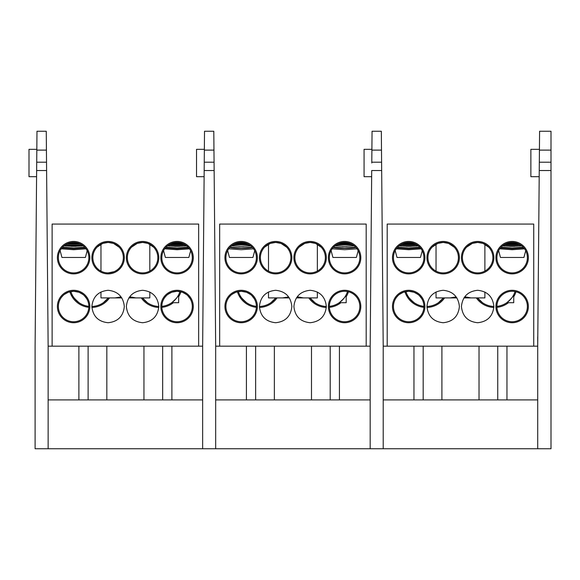 <?xml version="1.0" encoding="UTF-8"?>
<svg xmlns="http://www.w3.org/2000/svg" width="580" height="580" viewBox="0 0 580 580"><rect width="100%" height="100%" fill="white"/><g stroke="black" fill="none" stroke-linecap="round" stroke-linejoin="round"><path stroke-width="0.87" d="M527.38 306.508A15.239 15.239 0 0 0 512.14 291.269A15.239 15.239 0 0 0 496.9 306.508A15.239 15.239 0 0 0 512.14 321.748A15.239 15.239 0 0 0 527.38 306.508M403.419 292.211L408.798 291.269L413.409 292.023M414.004 292.226L417.774 294.277M419.427 295.699L421.754 298.664M422.015 299.12L420.986 297.511M420.166 296.489L419.782 296.068M418.252 294.647L414.772 292.537M414.098 292.262L408.733 291.269L404.122 291.972M403.521 292.175L399.736 294.176M398.061 295.582L396.488 297.38M397.314 296.365L397.706 295.945M399.236 294.553L402.745 292.48M423.929 306.508A15.239 15.239 0 0 0 408.69 291.269A15.239 15.239 0 0 0 393.45 306.508A15.239 15.239 0 0 0 408.69 321.748A15.239 15.239 0 0 0 423.929 306.508M477.702 242.425L472.337 243.382L477.702 242.425L483.075 243.419M483.096 243.433L488.759 247.232M484.307 243.955L483.212 243.477M443.221 242.425L437.857 243.382L443.221 242.425L448.594 243.419L454.278 247.232L452.777 245.833M452.762 245.819L448.732 243.477M458.41 257.665A15.239 15.239 0 0 0 443.171 242.425A15.239 15.239 0 0 0 427.931 257.665A15.239 15.239 0 0 0 443.171 272.904A15.239 15.239 0 0 0 458.41 257.665M459.389 257.665A16.218 16.218 0 0 0 443.171 241.447A16.218 16.218 0 0 0 426.952 257.665A16.218 16.218 0 0 0 443.171 273.883A16.218 16.218 0 0 0 459.389 257.665M492.891 257.665A15.239 15.239 0 0 0 477.652 242.425A15.239 15.239 0 0 0 462.412 257.665A15.239 15.239 0 0 0 477.652 272.904A15.239 15.239 0 0 0 492.891 257.665M493.87 257.665A16.218 16.218 0 0 0 477.652 241.447A16.218 16.218 0 0 0 461.441 257.665A16.218 16.218 0 0 0 477.652 273.883A16.218 16.218 0 0 0 493.87 257.665M528.358 306.508A16.218 16.218 0 0 0 512.14 290.29A16.218 16.218 0 0 0 495.922 306.508A16.218 16.218 0 0 0 512.14 322.726A16.218 16.218 0 0 0 528.358 306.508M424.901 306.508A16.218 16.218 0 0 0 408.69 290.29A16.218 16.218 0 0 0 392.471 306.508A16.218 16.218 0 0 0 408.69 322.726A16.218 16.218 0 0 0 424.901 306.508M514.982 242.694L517.454 243.382L512.191 242.425L506.833 243.375L517.454 243.382M518.919 244.013A13.478 1.783 0 0 1 512.191 244.252A13.478 1.783 0 0 1 505.376 244.006L502.461 245.891L512.191 246.348L521.826 245.898L519.832 244.513M496.9 257.665A15.239 15.239 0 0 1 512.14 242.425A15.239 15.239 0 0 1 527.38 257.665A15.239 15.239 0 0 1 512.14 272.904A15.239 15.239 0 0 1 496.9 257.665M528.358 257.665A16.218 16.218 0 0 0 512.14 241.447A16.218 16.218 0 0 0 495.922 257.665A16.218 16.218 0 0 0 512.14 273.883A16.218 16.218 0 0 0 528.358 257.665M411.524 242.694L414.004 243.382L408.733 242.425L403.383 243.375L414.004 243.382M415.461 244.013A13.478 1.783 0 0 1 408.733 244.252A13.478 1.783 0 0 1 401.925 244.006L399.011 245.891L408.733 246.348L418.376 245.898L416.382 244.513M393.45 257.665A15.239 15.239 0 0 1 408.69 242.425A15.239 15.239 0 0 1 423.929 257.665A15.239 15.239 0 0 1 408.69 272.904A15.239 15.239 0 0 1 393.45 257.665M392.471 257.665A16.218 16.218 0 0 1 408.69 241.447A16.218 16.218 0 0 1 424.901 257.665A16.218 16.218 0 0 1 408.69 273.883A16.218 16.218 0 0 1 392.471 257.665M524.204 248.356A13.478 1.783 0 0 1 512.191 249.335A13.478 1.783 0 0 1 500.09 248.334L499.742 248.798L512.191 249.719L524.552 248.82M502.657 245.739L504.557 244.448M509.399 242.672L512.191 242.425M420.754 248.356A13.478 1.783 0 0 1 408.733 249.335A13.478 1.783 0 0 1 396.64 248.334L396.292 248.798L408.733 249.719L421.095 248.82M399.207 245.739L401.106 244.448M405.949 242.672L408.733 242.425M471.018 297.91L465.073 297.91L465.784 296.96L471.018 297.91L484.887 297.91L484.887 291.994M463.906 297.91L465.073 297.91M455.757 297.91L450.015 297.91L455.14 297.083L455.757 297.91L456.924 297.91M436.037 291.943L436.037 297.91L450.015 297.91M484.887 244.252L484.887 271.077M444.592 297.91A22.345 22.345 0 0 1 426.982 307.451M423.908 307.335A22.345 22.345 0 0 1 404.927 291.74M515.99 291.762A22.345 22.345 0 0 1 513.735 296.75M508.442 302.702A22.345 22.345 0 0 1 496.922 307.349M493.848 307.451A22.345 22.345 0 0 1 476.332 297.91M436.037 244.194L436.037 271.135M443.388 297.91A21.373 21.373 0 0 1 426.952 306.472A21.373 21.373 0 0 0 443.388 297.91L438.415 302.702L443.388 297.91M423.922 306.356A21.373 21.373 0 0 1 405.884 291.53A21.373 21.373 0 0 0 423.922 306.356M509.624 300.36A21.373 21.373 0 0 1 496.9 306.363A21.373 21.373 0 0 0 515.033 291.544A21.373 21.373 0 0 1 513.547 295.104M493.87 306.472A21.373 21.373 0 0 1 477.536 297.91L482.509 302.702L477.536 297.91A21.373 21.373 0 0 0 493.87 306.472M467.306 268.852L466.878 268.438M465.225 266.481L464.899 266.002M490.086 248.849L490.412 249.327M488.838 268.018L488.433 268.438M486.468 270.099L485.997 270.418M432.818 268.852L432.397 268.438M430.737 266.481L430.418 266.002M455.604 248.849L455.923 249.327M454.358 268.018L453.944 268.438M451.987 270.099L451.508 270.418M438.415 302.702C434.768 304.877 434.768 304.877 438.415 302.702M414.127 302.702C409.777 298.888 407.472 296.235 407.189 294.742C407.45 296.213 409.763 298.867 414.127 302.702C417.774 304.877 417.774 304.877 414.127 302.702M506.797 302.702C511.118 298.925 513.43 296.271 513.735 294.742C513.452 296.25 511.139 298.903 506.797 302.702C503.15 304.877 503.15 304.877 506.797 302.702L513.735 302.702L513.735 294.742L513.213 295.713M482.509 302.702C486.156 304.877 486.156 304.877 482.509 302.702M533.73 346.173L533.73 224.061L387.193 224.061L387.193 346.173M426.952 306.508C427.975 316.303 433.376 321.704 443.171 322.726C452.965 321.712 458.367 316.303 459.389 306.508C458.367 296.721 452.965 291.312 443.171 290.29C433.376 291.312 427.975 296.714 426.952 306.508M461.441 306.508C462.456 316.303 467.864 321.704 477.652 322.726C487.447 321.712 492.855 316.303 493.87 306.508C492.855 296.721 487.447 291.312 477.652 290.29C467.864 291.312 462.456 296.714 461.441 306.508M437.835 243.39L432.165 247.124L437.857 243.382M472.323 243.39L466.653 247.124L472.337 243.382M397.343 247.493A13.478 1.783 0 0 0 408.733 248.32A13.478 1.783 0 0 0 420.05 247.508M417.419 245.173A13.478 1.783 0 0 0 408.733 244.753A13.478 1.783 0 0 0 399.939 245.188M416.367 246.079A13.478 1.783 0 0 0 408.733 245.761A13.478 1.783 0 0 0 401.099 246.079M419.789 247.225L408.733 247.979L397.597 247.21M403.629 243.39L413.845 243.39M406.283 246.319L411.191 246.319M395.176 250.611L397.01 257.462L420.457 257.462L422.233 250.843M500.794 247.493A13.478 1.783 0 0 0 512.191 248.32A13.478 1.783 0 0 0 523.501 247.508M520.869 245.173A13.478 1.783 0 0 0 512.191 244.753A13.478 1.783 0 0 0 503.389 245.188M519.825 246.079A13.478 1.783 0 0 0 512.191 245.761A13.478 1.783 0 0 0 504.557 246.079M523.24 247.225L512.191 247.979L501.055 247.21M507.087 243.39L517.295 243.39M498.698 250.864L500.467 257.462L523.914 257.462L525.683 250.843M509.733 246.319L514.641 246.319M371.889 150.111L381.495 150.111L381.336 131.254L372.055 131.254L371.78 163.002M371.78 162.204L381.604 162.204L381.676 170.534L371.708 170.534L370.178 346.173L215.673 346.173L214.143 170.534L204.174 170.534L204.24 163.002M371.896 149.328L364.073 149.328L364.073 176.682L371.657 176.682M36.816 150.111L46.429 150.111L46.262 131.254L36.982 131.254L35.105 346.173L35.105 448.746L370.178 448.746L370.178 346.173M381.495 150.111L383.206 346.173L383.206 448.746L551 448.746L551 131.254L539.588 131.254L539.32 162.212L551 162.212M370.178 448.746L383.206 448.746M551 170.527L539.248 170.527L537.711 346.173L537.711 336.893L537.711 346.173L383.206 346.173M383.206 399.903L537.711 399.903M359.839 306.508A15.239 15.239 0 0 0 344.6 291.269A15.239 15.239 0 0 0 329.36 306.508A15.239 15.239 0 0 0 344.6 321.748A15.239 15.239 0 0 0 359.839 306.508M235.886 292.211L241.265 291.269L245.869 292.023M246.471 292.226L250.241 294.277M251.887 295.699L254.214 298.664M254.482 299.12L253.453 297.511M252.633 296.489L252.249 296.068M250.719 294.647L247.232 292.537M246.565 292.262L241.2 291.269L236.582 291.972M235.987 292.175L232.196 294.176M230.528 295.582L228.991 297.322M229.774 296.365L230.166 295.945M231.695 294.553L235.212 292.48M256.389 306.508A15.239 15.239 0 0 0 241.149 291.269A15.239 15.239 0 0 0 225.91 306.508A15.239 15.239 0 0 0 241.149 321.748A15.239 15.239 0 0 0 256.389 306.508M304.812 243.382L310.169 242.425L315.542 243.419L321.226 247.232M316.767 243.955L315.68 243.477M275.681 242.425L270.316 243.382L275.681 242.425L281.053 243.419M281.075 243.433L286.745 247.232M282.286 243.955L281.191 243.477M290.877 257.665A15.239 15.239 0 0 0 275.638 242.425A15.239 15.239 0 0 0 260.398 257.665A15.239 15.239 0 0 0 275.638 272.904A15.239 15.239 0 0 0 290.877 257.665M291.849 257.665A16.218 16.218 0 0 0 275.638 241.447A16.218 16.218 0 0 0 259.419 257.665A16.218 16.218 0 0 0 275.638 273.883A16.218 16.218 0 0 0 291.849 257.665M325.358 257.665A15.239 15.239 0 0 0 310.119 242.425A15.239 15.239 0 0 0 294.879 257.665A15.239 15.239 0 0 0 310.119 272.904A15.239 15.239 0 0 0 325.358 257.665M326.337 257.665A16.218 16.218 0 0 0 310.119 241.447A16.218 16.218 0 0 0 293.9 257.665A16.218 16.218 0 0 0 310.119 273.883A16.218 16.218 0 0 0 326.337 257.665M360.818 306.508A16.218 16.218 0 0 0 344.6 290.29A16.218 16.218 0 0 0 328.389 306.508A16.218 16.218 0 0 0 344.6 322.726A16.218 16.218 0 0 0 360.818 306.508M257.368 306.508A16.218 16.218 0 0 0 241.149 290.29A16.218 16.218 0 0 0 224.931 306.508A16.218 16.218 0 0 0 241.149 322.726A16.218 16.218 0 0 0 257.368 306.508M351.379 244.013A13.478 1.783 0 0 1 344.65 244.252A13.478 1.783 0 0 1 337.843 244.006L334.928 245.891L344.65 246.348L354.286 245.898L352.299 244.513M357.012 248.82L355.968 247.508A13.478 1.783 0 0 1 344.65 248.32A13.478 1.783 0 0 1 333.254 247.493L332.209 248.798L344.65 249.719L357.012 248.82M341.968 242.657L347.253 242.657L341.968 242.657L344.65 242.425M329.36 257.665A15.239 15.239 0 0 1 344.6 242.425A15.239 15.239 0 0 1 359.839 257.665A15.239 15.239 0 0 1 344.6 272.904A15.239 15.239 0 0 1 329.36 257.665M360.818 257.665A16.218 16.218 0 0 0 344.6 241.447A16.218 16.218 0 0 0 328.389 257.665A16.218 16.218 0 0 0 344.6 273.883A16.218 16.218 0 0 0 360.818 257.665M247.928 244.013A13.478 1.783 0 0 1 241.2 244.252A13.478 1.783 0 0 1 234.385 244.006L231.478 245.891L241.2 246.348L250.835 245.898L248.842 244.513M253.561 248.82L252.51 247.508A13.478 1.783 0 0 1 241.2 248.32A13.478 1.783 0 0 1 229.803 247.493L228.752 248.798L241.2 249.719L253.561 248.82M238.511 242.657L243.803 242.657L238.511 242.657L241.2 242.425M225.91 257.665A15.239 15.239 0 0 1 241.149 242.425A15.239 15.239 0 0 1 256.389 257.665A15.239 15.239 0 0 1 241.149 272.904A15.239 15.239 0 0 1 225.91 257.665M224.931 257.665A16.218 16.218 0 0 1 241.149 241.447A16.218 16.218 0 0 1 257.368 257.665A16.218 16.218 0 0 1 241.149 273.883A16.218 16.218 0 0 1 224.931 257.665M332.427 248.501L333.254 247.493M335.117 245.739L337.024 244.448M228.977 248.501L229.803 247.493M231.667 245.739L233.566 244.448M303.485 297.91L297.533 297.91L298.243 296.96L303.485 297.91L317.347 297.91L317.347 291.994M296.365 297.91L297.533 297.91M288.216 297.91L282.482 297.91L287.607 297.083L288.216 297.91L289.384 297.91M268.504 291.943L268.504 297.91L282.482 297.91M317.347 244.252L317.347 271.077M277.051 297.91A22.345 22.345 0 0 1 259.449 307.451M256.367 307.335A22.345 22.345 0 0 1 237.394 291.74M348.45 291.762A22.345 22.345 0 0 1 346.195 296.75M340.91 302.702A22.345 22.345 0 0 1 329.389 307.349M326.308 307.451A22.345 22.345 0 0 1 308.799 297.91M268.504 244.194L268.504 271.135M275.848 297.91A21.373 21.373 0 0 1 259.419 306.472A21.373 21.373 0 0 0 275.848 297.91L270.875 302.702L275.848 297.91M256.389 306.356A21.373 21.373 0 0 1 238.351 291.53A21.373 21.373 0 0 0 256.389 306.356M347.493 291.544A21.373 21.373 0 0 1 329.368 306.363A21.373 21.373 0 0 0 347.493 291.544M326.337 306.472A21.373 21.373 0 0 1 310.003 297.91L314.976 302.702L310.003 297.91A21.373 21.373 0 0 0 326.337 306.472M299.766 268.852L299.345 268.438M297.685 266.481L297.366 266.002M322.552 248.849L322.871 249.327M321.305 268.018L320.892 268.438M318.935 270.099L318.456 270.418M265.285 268.852L264.857 268.438M263.204 266.481L262.878 266.002M288.064 248.849L288.39 249.327M286.817 268.018L286.411 268.438M284.446 270.099L283.975 270.418M270.875 302.702C267.228 304.877 267.228 304.877 270.875 302.702M246.594 302.702C242.244 298.888 239.931 296.235 239.656 294.742C239.91 296.213 242.222 298.867 246.594 302.702C250.241 304.877 250.241 304.877 246.594 302.702M339.256 302.702C343.585 298.925 345.897 296.271 346.195 294.742C345.912 296.25 343.599 298.903 339.256 302.702C335.61 304.877 335.61 304.877 339.256 302.702L346.195 302.702L346.195 294.742L345.673 295.713M314.976 302.702C318.623 304.877 318.623 304.877 314.976 302.702M366.19 346.173L366.19 224.061L219.661 224.061L219.661 346.173M259.419 306.508C260.435 316.303 265.843 321.704 275.638 322.726C285.425 321.712 290.834 316.303 291.849 306.508C290.834 296.721 285.425 291.312 275.638 290.29C265.843 291.312 260.435 296.714 259.419 306.508M293.9 306.508C294.923 316.303 300.324 321.704 310.119 322.726C319.913 321.712 325.315 316.303 326.337 306.508C325.315 296.721 319.913 291.312 310.119 290.29C300.324 291.312 294.923 296.714 293.9 306.508M270.302 243.39L264.632 247.124L270.316 243.382M310.169 242.425L304.805 243.382L299.113 247.124L300.629 245.739M300.643 245.731L304.797 243.382M246.464 243.382L235.843 243.375M252.249 247.225L241.2 247.979L230.064 247.21M249.879 245.173A13.478 1.783 0 0 0 241.2 244.753A13.478 1.783 0 0 0 232.399 245.188M238.75 246.319L243.651 246.319M227.643 250.611L229.477 257.462L252.923 257.462L254.692 250.843M349.921 243.382L339.3 243.375M355.7 247.225L344.65 247.979L333.514 247.21M353.336 245.173A13.478 1.783 0 0 0 344.65 244.753A13.478 1.783 0 0 0 335.856 245.188M342.2 246.319L347.108 246.319M331.093 250.611L332.927 257.462L356.374 257.462L358.15 250.843M171.796 292.211L177.175 291.269L181.786 292.023M182.381 292.226L186.151 294.277M187.804 295.699L190.131 298.664M190.392 299.12L189.326 297.453M188.551 296.489L188.167 296.068M186.63 294.647L183.149 292.537M182.482 292.262L177.118 291.269L172.499 291.972M171.905 292.175L168.113 294.176M166.446 295.582L164.909 297.322M165.691 296.365L166.083 295.945M167.613 294.553L171.122 292.48M192.306 306.508A15.239 15.239 0 0 0 177.067 291.269A15.239 15.239 0 0 0 161.827 306.508A15.239 15.239 0 0 0 177.067 321.748A15.239 15.239 0 0 0 192.306 306.508M68.346 292.211L73.725 291.269L78.336 292.023M78.931 292.226L82.701 294.277M84.354 295.699L86.681 298.664M86.942 299.12L85.912 297.511M85.1 296.489L84.709 296.068M83.179 294.647L79.699 292.537M79.025 292.262L73.66 291.269L69.049 291.972M68.447 292.175L64.663 294.176M62.995 295.582L61.415 297.373M62.241 296.365L62.633 295.945M64.162 294.553L67.671 292.48M88.856 306.508A15.239 15.239 0 0 0 73.617 291.269A15.239 15.239 0 0 0 58.377 306.508A15.239 15.239 0 0 0 73.617 321.748A15.239 15.239 0 0 0 88.856 306.508M142.629 242.425L137.264 243.382L142.629 242.425L148.001 243.419L153.693 247.232M149.234 243.955L148.139 243.477M102.79 243.382L108.148 242.425L113.521 243.419L119.204 247.232M114.753 243.955L113.658 243.477M123.337 257.665A15.239 15.239 0 0 0 108.097 242.425A15.239 15.239 0 0 0 92.858 257.665A15.239 15.239 0 0 0 108.097 272.904A15.239 15.239 0 0 0 123.337 257.665L123.337 257.542M124.316 257.665A16.218 16.218 0 0 0 108.097 241.447A16.218 16.218 0 0 0 91.879 257.665A16.218 16.218 0 0 0 108.097 273.883A16.218 16.218 0 0 0 124.316 257.665M157.825 257.665A15.239 15.239 0 0 0 142.586 242.425A15.239 15.239 0 0 0 127.346 257.665A15.239 15.239 0 0 0 142.586 272.904A15.239 15.239 0 0 0 157.825 257.665M158.797 257.665A16.218 16.218 0 0 0 142.586 241.447A16.218 16.218 0 0 0 126.368 257.665A16.218 16.218 0 0 0 142.586 273.883A16.218 16.218 0 0 0 158.797 257.665M193.285 306.508A16.218 16.218 0 0 0 177.067 290.29A16.218 16.218 0 0 0 160.849 306.508A16.218 16.218 0 0 0 177.067 322.726A16.218 16.218 0 0 0 193.285 306.508M89.828 306.508A16.218 16.218 0 0 0 73.617 290.29A16.218 16.218 0 0 0 57.398 306.508A16.218 16.218 0 0 0 73.617 322.726A16.218 16.218 0 0 0 89.828 306.508M179.909 242.694L182.381 243.382L177.118 242.425L171.76 243.375L182.381 243.382M183.846 244.013A13.478 1.783 0 0 1 177.118 244.252A13.478 1.783 0 0 1 170.303 244.006L167.395 245.891L177.118 246.348L186.753 245.898L184.759 244.513M161.827 257.665A15.239 15.239 0 0 1 177.067 242.425A15.239 15.239 0 0 1 192.306 257.665A15.239 15.239 0 0 1 177.067 272.904A15.239 15.239 0 0 1 161.827 257.665M193.285 257.665A16.218 16.218 0 0 0 177.067 241.447A16.218 16.218 0 0 0 160.849 257.665A16.218 16.218 0 0 0 177.067 273.883A16.218 16.218 0 0 0 193.285 257.665M76.451 242.694L78.931 243.382L73.66 242.425L68.309 243.375L78.931 243.382M83.302 245.898L81.918 244.89A13.478 1.783 0 0 1 73.66 245.26A13.478 1.783 0 0 1 65.322 244.876L63.938 245.891L73.66 246.348L83.302 245.898M58.377 257.665A15.239 15.239 0 0 1 73.617 242.425A15.239 15.239 0 0 1 88.856 257.665A15.239 15.239 0 0 1 73.617 272.904A15.239 15.239 0 0 1 58.377 257.665M57.398 257.665A16.218 16.218 0 0 1 73.617 241.447A16.218 16.218 0 0 1 89.828 257.665A16.218 16.218 0 0 1 73.617 273.883A16.218 16.218 0 0 1 57.398 257.665M189.131 248.356A13.478 1.783 0 0 1 177.118 249.335A13.478 1.783 0 0 1 165.017 248.334L164.669 248.798L177.118 249.719L189.479 248.82M167.584 245.739L169.483 244.448M174.326 242.672L177.118 242.425M85.681 248.356A13.478 1.783 0 0 1 73.66 249.335A13.478 1.783 0 0 1 61.567 248.334L61.219 248.798L73.66 249.719L86.021 248.82M64.133 245.739L65.322 244.876M70.876 242.672L73.406 242.425M135.952 297.91L130 297.91L130.71 296.96L135.952 297.91L149.814 297.91L149.814 291.994M128.832 297.91L130 297.91M120.683 297.91L114.941 297.91L120.075 297.083L120.683 297.91L121.851 297.91M100.971 291.943L100.971 297.91L114.941 297.91M149.814 244.252L149.814 271.077M109.519 297.91A22.345 22.345 0 0 1 91.908 307.451M88.834 307.335A22.345 22.345 0 0 1 69.854 291.74M180.916 291.762A22.345 22.345 0 0 1 178.662 296.75M173.369 302.702A22.345 22.345 0 0 1 161.849 307.349M158.775 307.451A22.345 22.345 0 0 1 141.259 297.91M100.971 244.194L100.971 271.135M108.315 297.91A21.373 21.373 0 0 1 91.879 306.472A21.373 21.373 0 0 0 108.315 297.91L103.341 302.702L108.315 297.91M88.856 306.356A21.373 21.373 0 0 1 70.811 291.53A21.373 21.373 0 0 0 88.856 306.356M179.959 291.544A21.373 21.373 0 0 1 161.827 306.363A21.373 21.373 0 0 0 179.959 291.544M158.797 306.472A21.373 21.373 0 0 1 142.47 297.91L147.436 302.702L142.47 297.91A21.373 21.373 0 0 0 158.797 306.472M132.233 268.852L131.805 268.438M130.152 266.481L129.826 266.002M155.012 248.849L155.338 249.327M153.765 268.018L153.359 268.438M151.394 270.099L150.923 270.418M97.744 268.852L97.324 268.438M95.664 266.481L95.345 266.002M120.531 248.849L120.85 249.327M119.284 268.018L118.871 268.438M116.913 270.099L116.435 270.418M114.043 271.701L108.097 272.904M103.341 302.702C99.695 304.877 99.695 304.877 103.341 302.702M79.054 302.702C74.704 298.888 72.398 296.235 72.123 294.742C72.377 296.213 74.689 298.867 79.054 302.702C82.708 304.877 82.708 304.877 79.054 302.702M171.724 302.702C176.044 298.925 178.357 296.271 178.662 294.742C178.379 296.25 176.066 298.903 171.724 302.702C168.077 304.877 168.077 304.877 171.724 302.702L178.662 302.702L178.662 294.742L178.14 295.713M147.436 302.702C151.09 304.877 151.09 304.877 147.436 302.702M198.657 346.173L198.657 224.061L52.12 224.061L52.12 346.173M91.879 306.508C92.901 316.303 98.303 321.704 108.097 322.726C117.892 321.712 123.293 316.303 124.316 306.508C123.301 296.721 117.892 291.312 108.097 290.29C98.31 291.312 92.901 296.714 91.879 306.508M126.368 306.508C127.382 316.303 132.791 321.704 142.586 322.726C152.373 321.712 157.782 316.303 158.797 306.508C157.782 296.721 152.373 291.312 142.586 290.29C132.791 291.312 127.382 296.714 126.368 306.508M108.148 242.425L102.783 243.382L97.092 247.124L98.607 245.739M98.622 245.731L102.783 243.382M137.25 243.39L131.58 247.124M131.566 247.131L137.264 243.382M80.584 245.006A13.478 1.783 180 0 1 82.346 245.173M84.977 247.508A13.478 1.783 180 0 1 73.66 248.32A13.478 1.783 180 0 1 62.27 247.493M81.294 246.079A13.478 1.783 0 0 0 73.66 245.761A13.478 1.783 0 0 0 66.026 246.079M64.866 245.188A13.478 1.783 180 0 1 66.743 245.006M66.852 244.006A13.478 1.783 0 0 0 73.66 244.252A13.478 1.783 0 0 0 80.388 244.013M62.531 247.21L73.66 247.979L84.716 247.225M71.209 246.319L76.118 246.319M60.102 250.611L61.944 257.462L85.383 257.462L87.159 250.843M165.721 247.493A13.478 1.783 0 0 0 177.118 248.32A13.478 1.783 0 0 0 188.427 247.508M185.796 245.173A13.478 1.783 0 0 0 177.118 244.753A13.478 1.783 0 0 0 168.316 245.188M184.752 246.079A13.478 1.783 0 0 0 177.118 245.761A13.478 1.783 0 0 0 169.483 246.079M188.167 247.225L177.118 247.979L165.981 247.21M172.013 243.39L182.221 243.39M174.66 246.319L179.568 246.319M163.56 250.611L165.394 257.462L188.841 257.462L190.61 250.843M204.356 150.111L213.962 150.111L213.795 131.254L204.515 131.254L202.645 346.173L48.14 346.173L46.603 170.534L36.642 170.534L36.707 163.002M204.363 149.328L196.533 149.328L196.533 176.682L204.124 176.682M202.645 448.746L202.645 346.173M215.673 448.746L215.673 346.173M204.247 162.204L214.071 162.204L214.143 170.534L213.962 150.111M215.673 399.903L370.178 399.903M36.823 149.328L29 149.328L29 176.682L36.584 176.682M48.14 448.746L48.14 346.173M36.714 162.204L46.531 162.204L46.603 170.534L46.429 150.111M48.14 399.903L202.645 399.903M539.429 149.328L530.874 149.328L530.874 176.682L539.197 176.682M539.248 170.527L539.32 162.212M537.711 346.173L537.711 448.746M413.961 346.173L413.961 399.903M423.183 399.903L423.183 346.173M441.902 346.173L441.902 399.903M479.022 346.173L479.022 399.903M497.741 346.173L497.741 399.903M506.963 399.903L506.963 346.173M246.42 346.173L246.42 399.903M255.642 399.903L255.642 346.173M274.362 346.173L274.362 399.903M311.489 346.173L311.489 399.903M330.208 346.173L330.208 399.903M339.43 399.903L339.43 346.173M78.887 346.173L78.887 399.903M88.109 399.903L88.109 346.173M106.829 346.173L106.829 399.903M143.949 346.173L143.949 399.903M162.668 346.173L162.668 399.903M171.89 399.903L171.89 346.173M539.422 150.111L551 150.111"/></g></svg>
